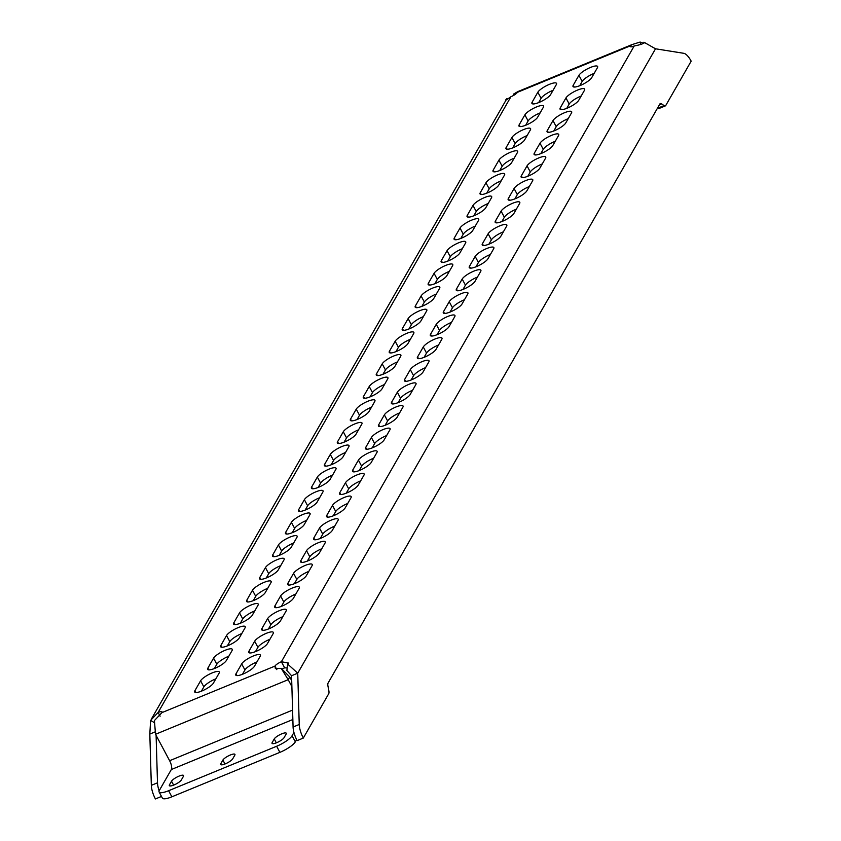 <?xml version="1.0" encoding="UTF-8"?>
<svg xmlns="http://www.w3.org/2000/svg" width="841" height="841" viewBox="0 0 841 841"><rect width="100%" height="100%" fill="white"/><g stroke="black" fill="none" stroke-linecap="round" stroke-linejoin="round"><path stroke-width="1.26" d="M567.149 108.184A10.712 2.691 -28.1 0 0 578.734 100.3L584.442 90.344A10.712 2.691 -28.1 0 0 584.642 89.104A10.712 2.691 -28.1 0 0 575.738 90.87A10.712 2.691 -28.1 0 0 565.951 97.955L560.243 107.911A10.712 2.691 -28.1 0 0 560.043 109.151A10.712 2.691 -28.1 0 0 567.149 108.184M526.067 125.088A10.712 2.691 -28.1 0 0 537.651 117.214L543.36 107.249A10.712 2.691 -28.1 0 0 543.559 106.008A10.712 2.691 -28.1 0 0 534.655 107.774A10.712 2.691 -28.1 0 0 524.868 114.86L519.16 124.825A10.712 2.691 -28.1 0 0 518.95 126.066A10.712 2.691 -28.1 0 0 526.067 125.088M539.039 102.455A10.712 2.691 -28.1 0 0 550.624 94.581L556.322 84.615A10.712 2.691 -28.1 0 0 556.532 83.375A10.712 2.691 -28.1 0 0 547.628 85.141A10.712 2.691 -28.1 0 0 537.841 92.226L532.132 102.181A10.712 2.691 -28.1 0 0 531.922 103.422A10.712 2.691 -28.1 0 0 539.039 102.455M580.122 85.551A10.712 2.691 -28.1 0 0 591.707 77.666L597.415 67.711A10.712 2.691 -28.1 0 0 597.615 66.471A10.712 2.691 -28.1 0 0 588.711 68.226A10.712 2.691 -28.1 0 0 578.923 75.312L573.215 85.277A10.712 2.691 -28.1 0 0 573.005 86.518A10.712 2.691 -28.1 0 0 580.122 85.551M225.262 763.87A6.907 1.735 -28.1 0 0 232.726 758.792L234.807 755.165A6.907 1.735 -28.1 0 0 234.933 754.366A6.907 1.735 -28.1 0 0 229.194 755.502A6.907 1.735 -28.1 0 0 222.886 760.075L220.815 763.691A6.907 1.735 -28.1 0 0 220.678 764.501A6.907 1.735 -28.1 0 0 225.262 763.87M173.908 785.01A6.907 1.735 -28.1 0 0 181.372 779.933L183.443 776.306A6.907 1.735 -28.1 0 0 183.58 775.507A6.907 1.735 -28.1 0 0 177.84 776.642A6.907 1.735 -28.1 0 0 171.532 781.215L169.462 784.832A6.907 1.735 -28.1 0 0 169.325 785.631A6.907 1.735 -28.1 0 0 173.908 785.01M276.626 742.729A6.907 1.735 -28.1 0 0 284.079 737.652L286.161 734.035A6.907 1.735 -28.1 0 0 286.287 733.236A6.907 1.735 -28.1 0 0 280.547 734.372A6.907 1.735 -28.1 0 0 274.24 738.934L272.169 742.561A6.907 1.735 -28.1 0 0 272.032 743.36A6.907 1.735 -28.1 0 0 276.626 742.729M513.094 147.732A10.712 2.691 -28.1 0 0 524.679 139.848L530.387 129.892A10.712 2.691 -28.1 0 0 530.587 128.652A10.712 2.691 -28.1 0 0 521.683 130.418A10.712 2.691 -28.1 0 0 511.896 137.504L506.187 147.459A10.712 2.691 -28.1 0 0 505.988 148.699A10.712 2.691 -28.1 0 0 513.094 147.732M500.132 170.366A10.712 2.691 -28.1 0 0 511.706 162.492L517.415 152.526A10.712 2.691 -28.1 0 0 517.625 151.285A10.712 2.691 -28.1 0 0 508.71 153.051A10.712 2.691 -28.1 0 0 498.923 160.137L493.215 170.092A10.712 2.691 -28.1 0 0 493.015 171.343A10.712 2.691 -28.1 0 0 500.132 170.366M487.16 192.999A10.712 2.691 -28.1 0 0 498.734 185.125L504.442 175.17A10.712 2.691 -28.1 0 0 504.653 173.919A10.712 2.691 -28.1 0 0 495.748 175.685A10.712 2.691 -28.1 0 0 485.951 182.77L480.253 192.736A10.712 2.691 -28.1 0 0 480.043 193.977A10.712 2.691 -28.1 0 0 487.16 192.999M474.187 215.643A10.712 2.691 -28.1 0 0 485.762 207.759L491.47 197.803A10.712 2.691 -28.1 0 0 491.68 196.563A10.712 2.691 -28.1 0 0 482.776 198.329A10.712 2.691 -28.1 0 0 472.989 205.414L467.281 215.37A10.712 2.691 -28.1 0 0 467.07 216.61A10.712 2.691 -28.1 0 0 474.187 215.643M461.215 238.276A10.712 2.691 -28.1 0 0 472.8 230.402L478.497 220.437A10.712 2.691 -28.1 0 0 478.708 219.196A10.712 2.691 -28.1 0 0 469.804 220.962A10.712 2.691 -28.1 0 0 460.016 228.048L454.308 238.003A10.712 2.691 -28.1 0 0 454.098 239.254A10.712 2.691 -28.1 0 0 461.215 238.276M448.242 260.92A10.712 2.691 -28.1 0 0 459.827 253.036L465.536 243.081A10.712 2.691 -28.1 0 0 465.735 241.83A10.712 2.691 -28.1 0 0 456.831 243.596A10.712 2.691 -28.1 0 0 447.044 250.681L441.336 260.647A10.712 2.691 -28.1 0 0 441.126 261.887A10.712 2.691 -28.1 0 0 448.242 260.92M435.27 283.554A10.712 2.691 -28.1 0 0 446.855 275.669L452.563 265.714A10.712 2.691 -28.1 0 0 452.763 264.473A10.712 2.691 -28.1 0 0 443.859 266.24A10.712 2.691 -28.1 0 0 434.072 273.325L428.363 283.28A10.712 2.691 -28.1 0 0 428.164 284.521A10.712 2.691 -28.1 0 0 435.27 283.554M422.308 306.187A10.712 2.691 -28.1 0 0 433.882 298.313L439.591 288.347A10.712 2.691 -28.1 0 0 439.801 287.107A10.712 2.691 -28.1 0 0 430.886 288.873A10.712 2.691 -28.1 0 0 421.099 295.958L415.391 305.924A10.712 2.691 -28.1 0 0 415.191 307.165A10.712 2.691 -28.1 0 0 422.308 306.187M409.336 328.831A10.712 2.691 -28.1 0 0 420.91 320.947L426.618 310.991A10.712 2.691 -28.1 0 0 426.829 309.751A10.712 2.691 -28.1 0 0 417.924 311.506A10.712 2.691 -28.1 0 0 408.127 318.592L402.429 328.558A10.712 2.691 -28.1 0 0 402.219 329.798A10.712 2.691 -28.1 0 0 409.336 328.831M396.363 351.464A10.712 2.691 -28.1 0 0 407.938 343.58L413.646 333.625A10.712 2.691 -28.1 0 0 413.856 332.384A10.712 2.691 -28.1 0 0 404.952 334.15A10.712 2.691 -28.1 0 0 395.165 341.236L389.457 351.191A10.712 2.691 -28.1 0 0 389.246 352.432A10.712 2.691 -28.1 0 0 396.363 351.464M383.391 374.098A10.712 2.691 -28.1 0 0 394.976 366.224L400.673 356.258A10.712 2.691 -28.1 0 0 400.884 355.018A10.712 2.691 -28.1 0 0 391.98 356.784A10.712 2.691 -28.1 0 0 382.192 363.869L376.484 373.835A10.712 2.691 -28.1 0 0 376.274 375.075A10.712 2.691 -28.1 0 0 383.391 374.098M370.418 396.742A10.712 2.691 -28.1 0 0 382.003 388.857L387.712 378.902A10.712 2.691 -28.1 0 0 387.911 377.662A10.712 2.691 -28.1 0 0 379.007 379.417A10.712 2.691 -28.1 0 0 369.22 386.503L363.512 396.468A10.712 2.691 -28.1 0 0 363.301 397.709A10.712 2.691 -28.1 0 0 370.418 396.742M357.446 419.375A10.712 2.691 -28.1 0 0 369.031 411.491L374.739 401.535A10.712 2.691 -28.1 0 0 374.939 400.295A10.712 2.691 -28.1 0 0 366.035 402.061A10.712 2.691 -28.1 0 0 356.248 409.147L350.539 419.102A10.712 2.691 -28.1 0 0 350.34 420.342A10.712 2.691 -28.1 0 0 357.446 419.375M344.484 442.009A10.712 2.691 -28.1 0 0 356.058 434.135L361.767 424.169A10.712 2.691 -28.1 0 0 361.977 422.928A10.712 2.691 -28.1 0 0 353.062 424.694A10.712 2.691 -28.1 0 0 343.275 431.78L337.567 441.746A10.712 2.691 -28.1 0 0 337.367 442.986A10.712 2.691 -28.1 0 0 344.484 442.009M331.512 464.653A10.712 2.691 -28.1 0 0 343.086 456.768L348.794 446.813A10.712 2.691 -28.1 0 0 349.004 445.572A10.712 2.691 -28.1 0 0 340.1 447.328A10.712 2.691 -28.1 0 0 330.303 454.424L324.605 464.379A10.712 2.691 -28.1 0 0 324.395 465.62A10.712 2.691 -28.1 0 0 331.512 464.653M318.539 487.286A10.712 2.691 -28.1 0 0 330.114 479.402L335.822 469.446A10.712 2.691 -28.1 0 0 336.032 468.206A10.712 2.691 -28.1 0 0 327.128 469.972A10.712 2.691 -28.1 0 0 317.341 477.057L311.633 487.013A10.712 2.691 -28.1 0 0 311.422 488.253A10.712 2.691 -28.1 0 0 318.539 487.286M305.567 509.919A10.712 2.691 -28.1 0 0 317.152 502.045L322.849 492.08A10.712 2.691 -28.1 0 0 323.06 490.839A10.712 2.691 -28.1 0 0 314.156 492.605A10.712 2.691 -28.1 0 0 304.368 499.691L298.66 509.657A10.712 2.691 -28.1 0 0 298.45 510.897A10.712 2.691 -28.1 0 0 305.567 509.919M292.594 532.563A10.712 2.691 -28.1 0 0 304.179 524.679L309.887 514.724A10.712 2.691 -28.1 0 0 310.087 513.483A10.712 2.691 -28.1 0 0 301.183 515.239A10.712 2.691 -28.1 0 0 291.396 522.335L285.688 532.29A10.712 2.691 -28.1 0 0 285.477 533.53A10.712 2.691 -28.1 0 0 292.594 532.563M279.622 555.197A10.712 2.691 -28.1 0 0 291.207 547.323L296.915 537.357A10.712 2.691 -28.1 0 0 297.115 536.116A10.712 2.691 -28.1 0 0 288.211 537.883A10.712 2.691 -28.1 0 0 278.424 544.968L272.715 554.923A10.712 2.691 -28.1 0 0 272.516 556.164A10.712 2.691 -28.1 0 0 279.622 555.197M266.66 577.83A10.712 2.691 -28.1 0 0 278.234 569.956L283.943 559.99A10.712 2.691 -28.1 0 0 284.153 558.75A10.712 2.691 -28.1 0 0 275.238 560.516A10.712 2.691 -28.1 0 0 265.451 567.601L259.743 577.567A10.712 2.691 -28.1 0 0 259.543 578.808A10.712 2.691 -28.1 0 0 266.66 577.83M253.688 600.474A10.712 2.691 -28.1 0 0 265.262 592.59L270.97 582.634A10.712 2.691 -28.1 0 0 271.18 581.394A10.712 2.691 -28.1 0 0 262.276 583.16A10.712 2.691 -28.1 0 0 252.479 590.245L246.781 600.201A10.712 2.691 -28.1 0 0 246.571 601.441A10.712 2.691 -28.1 0 0 253.688 600.474M240.715 623.107A10.712 2.691 -28.1 0 0 252.289 615.234L257.998 605.268A10.712 2.691 -28.1 0 0 258.208 604.027A10.712 2.691 -28.1 0 0 249.304 605.793A10.712 2.691 -28.1 0 0 239.517 612.879L233.809 622.834A10.712 2.691 -28.1 0 0 233.598 624.075A10.712 2.691 -28.1 0 0 240.715 623.107M227.743 645.741A10.712 2.691 -28.1 0 0 239.328 637.867L245.025 627.901A10.712 2.691 -28.1 0 0 245.236 626.661A10.712 2.691 -28.1 0 0 236.332 628.427A10.712 2.691 -28.1 0 0 226.544 635.512L220.836 645.478A10.712 2.691 -28.1 0 0 220.626 646.718A10.712 2.691 -28.1 0 0 227.743 645.741M214.77 668.385A10.712 2.691 -28.1 0 0 226.355 660.5L232.063 650.545A10.712 2.691 -28.1 0 0 232.263 649.305A10.712 2.691 -28.1 0 0 223.359 651.071A10.712 2.691 -28.1 0 0 213.572 658.156L207.864 668.111A10.712 2.691 -28.1 0 0 207.653 669.352A10.712 2.691 -28.1 0 0 214.77 668.385M201.808 691.018A10.712 2.691 -28.1 0 0 213.383 683.144L219.091 673.178A10.712 2.691 -28.1 0 0 219.291 671.938A10.712 2.691 -28.1 0 0 210.387 673.704A10.712 2.691 -28.1 0 0 200.6 680.79L194.891 690.745A10.712 2.691 -28.1 0 0 194.691 691.996A10.712 2.691 -28.1 0 0 201.808 691.018M554.187 130.818A10.712 2.691 -28.1 0 0 565.762 122.944L571.47 112.978A10.712 2.691 -28.1 0 0 571.68 111.737A10.712 2.691 -28.1 0 0 562.766 113.503A10.712 2.691 -28.1 0 0 552.979 120.589L547.27 130.555A10.712 2.691 -28.1 0 0 547.071 131.795A10.712 2.691 -28.1 0 0 554.187 130.818M541.215 153.461A10.712 2.691 -28.1 0 0 552.789 145.577L558.498 135.622A10.712 2.691 -28.1 0 0 558.708 134.381A10.712 2.691 -28.1 0 0 549.804 136.137A10.712 2.691 -28.1 0 0 540.006 143.222L534.308 153.188A10.712 2.691 -28.1 0 0 534.098 154.429A10.712 2.691 -28.1 0 0 541.215 153.461M528.243 176.095A10.712 2.691 -28.1 0 0 539.817 168.211L545.525 158.255A10.712 2.691 -28.1 0 0 545.735 157.015A10.712 2.691 -28.1 0 0 536.831 158.781A10.712 2.691 -28.1 0 0 527.044 165.866L521.336 175.822A10.712 2.691 -28.1 0 0 521.126 177.062A10.712 2.691 -28.1 0 0 528.243 176.095M515.27 198.728A10.712 2.691 -28.1 0 0 526.855 190.854L532.553 180.889A10.712 2.691 -28.1 0 0 532.763 179.648A10.712 2.691 -28.1 0 0 523.859 181.414A10.712 2.691 -28.1 0 0 514.072 188.5L508.363 198.465A10.712 2.691 -28.1 0 0 508.153 199.706A10.712 2.691 -28.1 0 0 515.27 198.728M502.298 221.372A10.712 2.691 -28.1 0 0 513.883 213.488L519.591 203.533A10.712 2.691 -28.1 0 0 519.791 202.292A10.712 2.691 -28.1 0 0 510.886 204.048A10.712 2.691 -28.1 0 0 501.099 211.144L495.391 221.099A10.712 2.691 -28.1 0 0 495.181 222.339A10.712 2.691 -28.1 0 0 502.298 221.372M489.325 244.006A10.712 2.691 -28.1 0 0 500.91 236.132L506.618 226.166A10.712 2.691 -28.1 0 0 506.818 224.925A10.712 2.691 -28.1 0 0 497.914 226.692A10.712 2.691 -28.1 0 0 488.127 233.777L482.419 243.732A10.712 2.691 -28.1 0 0 482.219 244.973A10.712 2.691 -28.1 0 0 489.325 244.006M476.363 266.639A10.712 2.691 -28.1 0 0 487.938 258.765L493.646 248.799A10.712 2.691 -28.1 0 0 493.856 247.559A10.712 2.691 -28.1 0 0 484.942 249.325A10.712 2.691 -28.1 0 0 475.154 256.41L469.446 266.376A10.712 2.691 -28.1 0 0 469.246 267.617A10.712 2.691 -28.1 0 0 476.363 266.639M463.391 289.283A10.712 2.691 -28.1 0 0 474.965 281.399L480.674 271.443A10.712 2.691 -28.1 0 0 480.884 270.203A10.712 2.691 -28.1 0 0 471.98 271.958A10.712 2.691 -28.1 0 0 462.182 279.054L456.484 289.01A10.712 2.691 -28.1 0 0 456.274 290.25A10.712 2.691 -28.1 0 0 463.391 289.283M450.419 311.916A10.712 2.691 -28.1 0 0 461.993 304.043L467.701 294.077A10.712 2.691 -28.1 0 0 467.911 292.836A10.712 2.691 -28.1 0 0 459.007 294.602A10.712 2.691 -28.1 0 0 449.22 301.688L443.512 311.643A10.712 2.691 -28.1 0 0 443.302 312.884A10.712 2.691 -28.1 0 0 450.419 311.916M437.446 334.55A10.712 2.691 -28.1 0 0 449.031 326.676L454.729 316.71A10.712 2.691 -28.1 0 0 454.939 315.47A10.712 2.691 -28.1 0 0 446.035 317.236A10.712 2.691 -28.1 0 0 436.248 324.321L430.539 334.287A10.712 2.691 -28.1 0 0 430.329 335.527A10.712 2.691 -28.1 0 0 437.446 334.55M424.474 357.194A10.712 2.691 -28.1 0 0 436.059 349.309L441.767 339.354A10.712 2.691 -28.1 0 0 441.967 338.114A10.712 2.691 -28.1 0 0 433.062 339.88A10.712 2.691 -28.1 0 0 423.275 346.965L417.567 356.92A10.712 2.691 -28.1 0 0 417.367 358.161A10.712 2.691 -28.1 0 0 424.474 357.194M411.512 379.827A10.712 2.691 -28.1 0 0 423.086 371.953L428.794 361.987A10.712 2.691 -28.1 0 0 428.994 360.747A10.712 2.691 -28.1 0 0 420.09 362.513A10.712 2.691 -28.1 0 0 410.303 369.598L404.595 379.554A10.712 2.691 -28.1 0 0 404.395 380.794A10.712 2.691 -28.1 0 0 411.512 379.827M398.539 402.461A10.712 2.691 -28.1 0 0 410.114 394.587L415.822 384.621A10.712 2.691 -28.1 0 0 416.032 383.38A10.712 2.691 -28.1 0 0 407.118 385.146A10.712 2.691 -28.1 0 0 397.33 392.232L391.622 402.198A10.712 2.691 -28.1 0 0 391.422 403.438A10.712 2.691 -28.1 0 0 398.539 402.461M385.567 425.104A10.712 2.691 -28.1 0 0 397.141 417.22L402.85 407.265A10.712 2.691 -28.1 0 0 403.06 406.024A10.712 2.691 -28.1 0 0 394.156 407.79A10.712 2.691 -28.1 0 0 384.358 414.876L378.66 424.831A10.712 2.691 -28.1 0 0 378.45 426.072A10.712 2.691 -28.1 0 0 385.567 425.104M372.595 447.738A10.712 2.691 -28.1 0 0 384.169 439.864L389.877 429.898A10.712 2.691 -28.1 0 0 390.087 428.658A10.712 2.691 -28.1 0 0 381.183 430.424A10.712 2.691 -28.1 0 0 371.396 437.509L365.688 447.465A10.712 2.691 -28.1 0 0 365.478 448.716A10.712 2.691 -28.1 0 0 372.595 447.738M359.622 470.382A10.712 2.691 -28.1 0 0 371.207 462.497L376.905 452.542A10.712 2.691 -28.1 0 0 377.115 451.291A10.712 2.691 -28.1 0 0 368.211 453.057A10.712 2.691 -28.1 0 0 358.424 460.143L352.715 470.108A10.712 2.691 -28.1 0 0 352.505 471.349A10.712 2.691 -28.1 0 0 359.622 470.382M346.65 493.015A10.712 2.691 -28.1 0 0 358.234 485.131L363.943 475.176A10.712 2.691 -28.1 0 0 364.142 473.935A10.712 2.691 -28.1 0 0 355.238 475.701A10.712 2.691 -28.1 0 0 345.451 482.787L339.743 492.742A10.712 2.691 -28.1 0 0 339.543 493.982A10.712 2.691 -28.1 0 0 346.65 493.015M333.688 515.649A10.712 2.691 -28.1 0 0 345.262 507.775L350.97 497.809A10.712 2.691 -28.1 0 0 351.17 496.568A10.712 2.691 -28.1 0 0 342.266 498.335A10.712 2.691 -28.1 0 0 332.479 505.42L326.771 515.386A10.712 2.691 -28.1 0 0 326.571 516.626A10.712 2.691 -28.1 0 0 333.688 515.649M320.715 538.293A10.712 2.691 -28.1 0 0 332.29 530.408L337.998 520.453A10.712 2.691 -28.1 0 0 338.208 519.202A10.712 2.691 -28.1 0 0 329.294 520.968A10.712 2.691 -28.1 0 0 319.506 528.053L313.798 538.019A10.712 2.691 -28.1 0 0 313.598 539.26A10.712 2.691 -28.1 0 0 320.715 538.293M307.743 560.926A10.712 2.691 -28.1 0 0 319.317 553.042L325.025 543.086A10.712 2.691 -28.1 0 0 325.236 541.846A10.712 2.691 -28.1 0 0 316.332 543.612A10.712 2.691 -28.1 0 0 306.534 550.697L300.836 560.653A10.712 2.691 -28.1 0 0 300.626 561.893A10.712 2.691 -28.1 0 0 307.743 560.926M294.77 583.559A10.712 2.691 -28.1 0 0 306.345 575.686L312.053 565.72A10.712 2.691 -28.1 0 0 312.263 564.479A10.712 2.691 -28.1 0 0 303.359 566.245A10.712 2.691 -28.1 0 0 293.572 573.331L287.864 583.297A10.712 2.691 -28.1 0 0 287.654 584.537A10.712 2.691 -28.1 0 0 294.77 583.559M281.798 606.203A10.712 2.691 -28.1 0 0 293.383 598.319L299.091 588.364A10.712 2.691 -28.1 0 0 299.291 587.123A10.712 2.691 -28.1 0 0 290.387 588.879A10.712 2.691 -28.1 0 0 280.6 595.964L274.891 605.93A10.712 2.691 -28.1 0 0 274.681 607.17A10.712 2.691 -28.1 0 0 281.798 606.203M268.826 628.837A10.712 2.691 -28.1 0 0 280.41 620.952L286.119 610.997A10.712 2.691 -28.1 0 0 286.318 609.757A10.712 2.691 -28.1 0 0 277.414 611.523A10.712 2.691 -28.1 0 0 267.627 618.608L261.919 628.563A10.712 2.691 -28.1 0 0 261.719 629.804A10.712 2.691 -28.1 0 0 268.826 628.837M255.864 651.47A10.712 2.691 -28.1 0 0 267.438 643.596L273.146 633.63A10.712 2.691 -28.1 0 0 273.346 632.39A10.712 2.691 -28.1 0 0 264.442 634.156A10.712 2.691 -28.1 0 0 254.655 641.241L248.947 651.207A10.712 2.691 -28.1 0 0 248.747 652.448A10.712 2.691 -28.1 0 0 255.864 651.47M242.891 674.114A10.712 2.691 -28.1 0 0 254.466 666.23L260.174 656.274A10.712 2.691 -28.1 0 0 260.384 655.034A10.712 2.691 -28.1 0 0 251.47 656.789A10.712 2.691 -28.1 0 0 241.682 663.875L235.974 673.841A10.712 2.691 -28.1 0 0 235.774 675.081A10.712 2.691 -28.1 0 0 242.891 674.114M242.481 674.272L244.941 669.983A10.712 2.691 151.9 0 1 256.925 661.93M255.454 651.638L257.914 647.339A10.712 2.691 151.9 0 1 269.898 639.297M268.426 629.005L270.886 624.705A10.712 2.691 151.9 0 1 282.87 616.663M281.388 606.361L283.859 602.072A10.712 2.691 151.9 0 1 295.843 594.019M294.361 583.728L296.82 579.428A10.712 2.691 151.9 0 1 308.815 571.386M307.333 561.094L309.793 556.795A10.712 2.691 151.9 0 1 321.777 548.753M320.305 538.45L322.765 534.161A10.712 2.691 151.9 0 1 334.75 526.109M333.278 515.817L335.738 511.517A10.712 2.691 151.9 0 1 347.722 503.475M346.25 493.183L348.71 488.884A10.712 2.691 151.9 0 1 360.694 480.842M359.212 470.54L361.683 466.24A10.712 2.691 151.9 0 1 373.667 458.198M372.185 447.906L374.644 443.606A10.712 2.691 151.9 0 1 386.639 435.564M385.157 425.262L387.617 420.973A10.712 2.691 151.9 0 1 399.601 412.931M398.129 402.629L400.589 398.329A10.712 2.691 151.9 0 1 412.574 390.287M411.102 379.995L413.562 375.696A10.712 2.691 151.9 0 1 425.546 367.654M424.074 357.351L426.534 353.062A10.712 2.691 151.9 0 1 438.518 345.02M437.036 334.718L439.507 330.418A10.712 2.691 151.9 0 1 451.491 322.376M450.009 312.085L452.469 307.785A10.712 2.691 151.9 0 1 464.463 299.743M462.981 289.441L465.441 285.152A10.712 2.691 151.9 0 1 477.425 277.11M475.953 266.807L478.413 262.508A10.712 2.691 151.9 0 1 490.398 254.466M488.926 244.174L491.386 239.874A10.712 2.691 151.9 0 1 503.37 231.832M501.898 221.53L504.358 217.241A10.712 2.691 151.9 0 1 516.342 209.188M514.86 198.897L517.331 194.597A10.712 2.691 151.9 0 1 529.315 186.555M527.833 176.263L530.293 171.963A10.712 2.691 151.9 0 1 542.287 163.921M540.805 153.619L543.265 149.33A10.712 2.691 151.9 0 1 555.249 141.277M553.777 130.986L556.237 126.686A10.712 2.691 151.9 0 1 568.222 118.644M201.398 691.186L203.858 686.887A10.712 2.691 151.9 0 1 215.843 678.845M214.371 668.542L216.831 664.253A10.712 2.691 151.9 0 1 228.815 656.211M227.333 645.909L229.803 641.609A10.712 2.691 151.9 0 1 241.787 633.567M240.305 623.276L242.765 618.976A10.712 2.691 151.9 0 1 254.76 610.934M253.278 600.632L255.738 596.343A10.712 2.691 151.9 0 1 267.722 588.301M266.25 577.998L268.71 573.699A10.712 2.691 151.9 0 1 280.694 565.657M279.223 555.365L281.682 551.065A10.712 2.691 151.9 0 1 293.667 543.023M292.195 532.721L294.655 528.432A10.712 2.691 151.9 0 1 306.639 520.379M305.157 510.088L307.627 505.788A10.712 2.691 151.9 0 1 319.612 497.746M318.129 487.454L320.589 483.155A10.712 2.691 151.9 0 1 332.584 475.112M331.102 464.81L333.562 460.521A10.712 2.691 151.9 0 1 345.546 452.469M344.074 442.177L346.534 437.877A10.712 2.691 151.9 0 1 358.518 429.835M357.047 419.543L359.506 415.244A10.712 2.691 151.9 0 1 371.491 407.202M370.019 396.899L372.479 392.61A10.712 2.691 151.9 0 1 384.463 384.558M382.981 374.266L385.451 369.966A10.712 2.691 151.9 0 1 397.436 361.924M395.953 351.633L398.413 347.333A10.712 2.691 151.9 0 1 410.408 339.291M408.926 328.989L411.386 324.7A10.712 2.691 151.9 0 1 423.37 316.647M421.898 306.355L424.358 302.056A10.712 2.691 151.9 0 1 436.342 294.014M434.871 283.722L437.331 279.422A10.712 2.691 151.9 0 1 449.315 271.38M447.843 261.078L450.303 256.789A10.712 2.691 151.9 0 1 462.287 248.736M460.805 238.445L463.275 234.145A10.712 2.691 151.9 0 1 475.26 226.103M473.777 215.811L476.237 211.511A10.712 2.691 151.9 0 1 488.232 203.469M486.75 193.167L489.21 188.868A10.712 2.691 151.9 0 1 501.194 180.826M499.722 170.534L502.182 166.234A10.712 2.691 151.9 0 1 514.166 158.192M512.695 147.89L515.155 143.601A10.712 2.691 151.9 0 1 527.139 135.559M161.483 796.448L155.406 798.95A14.286 5.141 -112.4 0 1 151.327 785.347L157.498 782.813A14.286 5.141 67.6 0 0 159.149 790.855M659.607 108.026A5.95 2.145 -112.4 0 1 659.155 108.447A5.95 2.145 -112.4 0 1 657.893 108.132L664.064 105.598L661.594 103.864A5.95 2.145 -112.4 0 0 660.332 103.559A5.95 2.145 -112.4 0 0 659.88 103.979L328.085 683.05A5.95 2.145 -112.4 0 0 327.969 686.14L328.831 690.65A5.95 2.145 67.6 0 1 328.715 693.741L303.307 738.072L297.146 740.616A14.286 5.141 -112.4 0 1 293.078 727.013L299.238 724.479A14.286 5.141 67.6 0 0 303.307 738.072M566.75 108.352L569.21 104.053A10.712 2.691 151.9 0 1 581.194 96.011M525.667 125.256L528.127 120.957A10.712 2.691 151.9 0 1 540.111 112.915M538.629 102.623L541.099 98.323A10.712 2.691 151.9 0 1 553.084 90.281M579.722 85.708L582.182 81.419A10.712 2.691 151.9 0 1 594.167 73.367M281.998 669.131A5.95 1.493 151.9 0 1 284.636 667.828L281.378 661.73A5.95 1.493 -28.1 0 0 274.944 666.104L275.354 668.595L281.23 668.374L289.746 676.963L291.711 680.642M506.766 98.817L506.902 98.597C504.484 101.015 505.83 100.394 510.929 96.726A5.95 1.493 -28.1 0 0 517.362 92.352L630.34 45.845A5.95 1.493 -28.1 0 0 630.224 46.539A5.95 1.493 -28.1 0 0 634.177 46.003C641.473 44.552 644.721 43.29 643.922 42.197L643.785 43.375L640.106 42.05L631.906 44.636L630.34 45.845L630.866 46.833M296.621 739.586L295.328 741.846A14.286 3.585 151.9 0 1 279.885 752.359L171.858 796.816A14.286 3.585 151.9 0 1 162.376 798.109L159.117 792.012A14.286 3.585 -28.1 0 1 159.391 790.361L171.333 769.536A7.138 2.565 67.6 0 0 169.63 760.716L155.522 734.288L154.418 720.558L161.966 712.611A5.95 1.493 -28.1 0 0 162.082 711.917A5.95 1.493 -28.1 0 0 158.129 712.453L150.602 720.411L154.208 722.545M276.836 669.646L274.944 666.104L161.966 712.611M160.116 716.185L158.129 712.453L510.929 96.726M507.312 98.839L505.988 100.174M154.975 731.943L149.824 734.067L151.327 785.347M150.602 720.411L149.824 734.067M156.1 735.381L157.498 782.813M644.038 42.944L643.922 42.197L655.507 48.789L683.796 53.309A14.286 5.141 67.6 0 1 691.176 61.151L665.767 105.482A5.95 2.145 67.6 0 1 665.326 105.903L659.155 108.447M287.622 664.022L297.735 673.189L291.564 675.733L286.886 670.498L287.622 664.022L288.715 663.097L281.378 661.73L634.177 46.003M287.18 667.933L284.636 667.828M291.564 675.733L293.078 727.013M664.064 105.598A5.95 2.145 67.6 0 0 665.326 105.903M655.507 48.789L297.735 673.189L299.238 724.479M640.106 42.05L640.726 44.3M631.906 44.636L517.877 91.574L513.294 94.245L513.62 95.401M281.23 668.374L288.19 679.686L289.746 676.963M279.885 752.359L276.626 746.261L168.61 790.719L171.858 796.816M159.117 792.012A14.286 3.585 -28.1 0 0 168.61 790.719M276.626 746.261A14.286 3.585 -28.1 0 0 292.069 735.749L295.328 741.846M293.94 732.479L292.069 735.749M291.89 686.603L288.19 679.686L155.522 734.288M244.941 669.983L241.682 663.875M236.92 675.596L235.974 673.841M257.914 647.339L254.655 641.241M249.893 652.963L248.947 651.207M270.886 624.705L267.627 618.608M262.865 630.33L261.919 628.563M283.859 602.072L280.6 595.964M275.827 607.686L274.891 605.93M296.82 579.428L293.572 573.331M288.799 585.052L287.864 583.297M309.793 556.795L306.534 550.697M301.772 562.419L300.836 560.653M322.765 534.161L319.506 528.053M314.744 539.775L313.798 538.019M335.738 511.517L332.479 505.42M327.717 517.141L326.771 515.386M348.71 488.884L345.451 482.787M340.689 494.508L339.743 492.742M361.683 466.24L358.424 460.143M353.651 471.864L352.715 470.108M374.644 443.606L371.396 437.509M366.623 449.231L365.688 447.465M387.617 420.973L384.358 414.876M379.596 426.597L378.66 424.831M400.589 398.329L397.33 392.232M392.568 403.953L391.622 402.198M413.562 375.696L410.303 369.598M405.541 381.32L404.595 379.554M426.534 353.062L423.275 346.965M418.513 358.686L417.567 356.92M439.507 330.418L436.248 324.321M431.475 336.043L430.539 334.287M452.469 307.785L449.22 301.688M444.447 313.409L443.512 311.643M465.441 285.152L462.182 279.054M457.42 290.776L456.484 289.01M478.413 262.508L475.154 256.41M470.392 268.132L469.446 266.376M491.386 239.874L488.127 233.777M483.365 245.498L482.419 243.732M504.358 217.241L501.099 211.144M496.337 222.854L495.391 221.099M517.331 194.597L514.072 188.5M509.299 200.221L508.363 198.465M530.293 171.963L527.044 165.866M522.272 177.588L521.336 175.822M543.265 149.33L540.006 143.222M535.244 154.944L534.308 153.188M556.237 126.686L552.979 120.589M548.216 132.31L547.27 130.555M203.858 686.887L200.6 680.79M195.837 692.511L194.891 690.745M216.831 664.253L213.572 658.156M208.81 669.878L207.864 668.111M229.803 641.609L226.544 635.512M221.772 647.234L220.836 645.478M242.765 618.976L239.517 612.879M234.744 624.6L233.809 622.834M255.738 596.343L252.479 590.245M247.717 601.967L246.781 600.201M268.71 573.699L265.451 567.601M260.689 579.323L259.743 577.567M281.682 551.065L278.424 544.968M273.661 556.689L272.715 554.923M294.655 528.432L291.396 522.335M286.623 534.046L285.688 532.29M307.627 505.788L304.368 499.691M299.596 511.412L298.66 509.657M320.589 483.155L317.341 477.057M312.568 488.779L311.633 487.013M333.562 460.521L330.303 454.424M325.541 466.135L324.605 464.379M346.534 437.877L343.275 431.78M338.513 443.501L337.567 441.746M359.506 415.244L356.248 409.147M351.485 420.868L350.539 419.102M372.479 392.61L369.22 386.503M364.447 398.224L363.512 396.468M385.451 369.966L382.192 363.869M377.42 375.591L376.484 373.835M398.413 347.333L395.165 341.236M390.392 352.957L389.457 351.191M411.386 324.7L408.127 318.592M403.365 330.313L402.429 328.558M424.358 302.056L421.099 295.958M416.337 307.68L415.391 305.924M437.331 279.422L434.072 273.325M429.309 285.046L428.363 283.28M450.303 256.789L447.044 250.681M442.271 262.403L441.336 260.647M463.275 234.145L460.016 228.048M455.244 239.769L454.308 238.003M476.237 211.511L472.989 205.414M468.216 217.136L467.281 215.37M489.21 188.868L485.951 182.77M481.189 194.492L480.253 192.736M502.182 166.234L498.923 160.137M494.161 171.858L493.215 170.092M515.155 143.601L511.896 137.504M507.134 149.225L506.187 147.459M549.499 91.921L552.957 90.502M590.582 75.017L594.04 73.598M171.333 769.536L292.857 719.518M292.573 710.109L169.63 760.716M661.594 103.864L659.439 104.757M276.332 742.845L274.24 738.934M272.778 743.696L272.169 742.561M173.624 785.126L171.532 781.215M170.061 785.967L169.462 784.832M224.978 763.985L222.886 760.075M221.414 764.826L220.815 763.691M582.182 81.419L578.923 75.312M574.151 87.033L573.215 85.277M541.099 98.323L537.841 92.226M533.068 103.948L532.132 102.181M528.127 120.957L524.868 114.86M520.095 126.581L519.16 124.825M569.21 104.053L565.951 97.955M561.189 109.677L560.243 107.911M151.296 719.202L505.998 100.163"/></g></svg>
